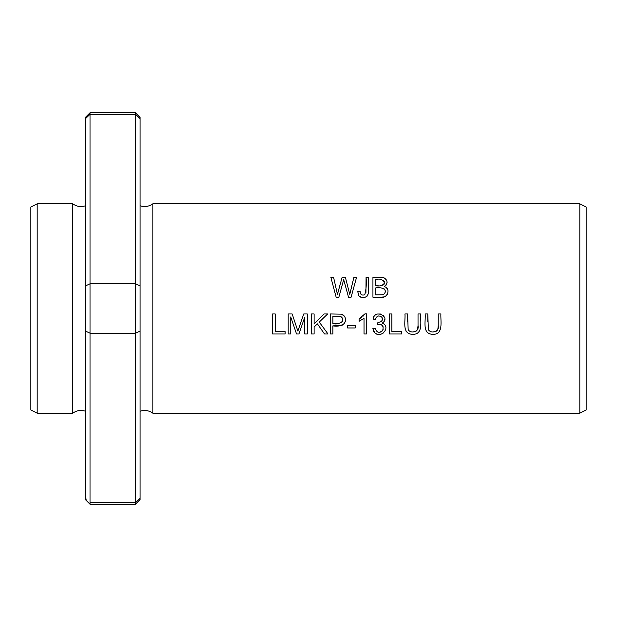 <?xml version="1.0" encoding="UTF-8"?>
<svg xmlns="http://www.w3.org/2000/svg" width="617" height="617" viewBox="0 0 617 617"><rect width="100%" height="100%" fill="white"/><g stroke="black" fill="none" stroke-linecap="round" stroke-linejoin="round"><path stroke-width="0.93" d="M579.818 413.189L152.831 413.189L152.831 203.811L579.818 203.811L586.15 207.019L586.15 409.981L579.818 413.189L579.818 203.811M357.698 291.548L359.048 296.052C363.714 298.829 366.899 297.741 368.604 292.79L368.719 277.203L366.066 277.203C366.668 283.249 366.243 289.103 364.794 294.749C361.739 295.682 360.174 294.502 360.097 291.216L357.698 291.548L360.097 291.216M438.24 313.96L438.24 325.521C439.906 331.368 431.252 334.491 428.368 329.586L427.789 313.96L425.136 313.96C425.923 320.933 421.851 333.612 432.347 334.314C443.862 335.039 440.453 321.303 440.893 313.96L438.24 313.96M372.938 297.224L380.581 297.224C387.229 299.006 391.394 288.532 384.291 286.573C388.17 283.265 387.916 280.272 383.55 277.588L372.938 277.203L372.938 297.224M330.234 333.99L332.887 333.99L332.887 325.845C337.368 326.755 341.24 325.899 344.51 323.293C346.592 318.827 345.366 315.781 340.839 314.153L330.234 313.96L330.234 333.99M311.469 333.99L314.115 333.99L314.115 327.049L317.393 323.856L324.527 333.99L328.028 333.99L319.251 322.074L327.658 313.96L324.064 313.96L314.115 323.894L314.115 313.96L311.469 313.96L311.469 333.99M372.791 328.699L374.774 332.771C381.229 339.304 391.533 326.424 382.162 323.146C391.718 316.945 373.964 308.4 373.038 319.066L375.491 319.513C376.555 315.858 378.645 315.056 381.776 317.123C382.949 320.478 381.668 322.221 377.913 322.352L377.643 324.511C382.224 324.048 383.905 326.007 382.679 330.38C379.239 333.357 376.763 332.686 375.244 328.375L372.791 328.699M418.033 313.96L418.033 325.521C419.699 331.368 411.053 334.491 408.161 329.586L407.59 313.96L404.929 313.96C405.716 320.933 401.644 333.612 412.141 334.314C423.655 335.039 420.246 321.303 420.686 313.96L418.033 313.96M272.598 333.99L285.116 333.99L285.116 331.63L275.251 331.63L275.251 313.96L272.598 313.96L272.598 333.99M366.483 333.99L366.483 313.883L364.894 313.883L359.102 318.904L359.102 321.28L364.022 318.326L364.022 333.99L366.483 333.99M347.626 327.982L355.176 327.982L355.176 325.506L347.626 325.506L347.626 327.982M336.149 297.224L338.849 297.224L343.692 279.617L348.536 297.224L351.088 297.224L356.587 277.203L353.919 277.203L349.777 294.425L345.35 277.203L342.157 277.203L337.445 294.425L333.55 277.203L330.835 277.203L336.149 297.224M389.227 333.99L401.744 333.99L401.744 331.63L391.872 331.63L391.872 313.96L389.227 313.96L389.227 333.99M288.185 333.99L290.746 333.99L290.746 316.937L296.538 333.99L298.929 333.99L304.744 317.223L304.744 333.99L307.305 333.99L307.305 313.96L303.734 313.96L297.872 331.105L292.18 313.96L288.185 313.96L288.185 333.99M85.47 285.91L90.02 283.797L90.02 333.203L85.47 331.09L85.47 118.672L90.02 114.346L90.02 112.78L85.47 117.33L85.47 118.672L90.02 114.346L135.539 114.346L140.09 118.672L140.09 117.33L135.539 112.78L135.539 114.346L140.09 118.672L140.09 499.67L140.09 498.328L135.539 502.654L135.539 504.22L90.02 504.22L90.02 502.654L135.539 502.654L139.211 499.161M85.47 331.09L85.47 499.67L90.02 504.22M86.349 499.161L85.47 498.328M90.02 114.346L90.02 283.797L135.539 283.797L135.539 333.203L140.09 331.09M90.02 502.654L90.02 333.203L135.539 333.203L135.539 502.654M85.47 205.762C80.896 207.235 76.647 206.587 72.729 203.811L72.729 413.189C76.647 410.413 80.896 409.765 85.47 411.238L85.47 328.984M135.539 114.346L135.539 283.797L140.09 285.91M140.09 367.67L140.09 249.33M72.729 413.189L37.182 413.189L37.182 203.811L72.729 203.811M37.182 413.189L30.85 409.981L30.85 207.019L37.182 203.811M332.887 323.485L332.887 316.32L340.484 316.506C347.178 321.187 337.692 325.352 332.887 323.485L339.072 323.447M341.101 322.938L342.265 321.873L342.759 319.274M342.558 318.441L341.664 317.138M341.124 316.76L332.887 316.32M340.839 314.153L342.443 314.608M343.191 315.009L343.962 315.642M344.51 316.32L345.08 317.385M345.373 321.241L344.139 323.809M343.253 324.65L342.288 325.167M341.317 325.491L332.887 325.845M327.658 313.96L319.251 322.074M324.527 333.99L317.393 323.856L314.115 327.049M373.933 331.838L373.617 331.36M375.244 328.375L375.676 329.848M376.092 330.666L377.774 332.062M378.175 332.185L380.234 332.185M380.99 331.907L382.131 331.082M382.91 329.956L383.142 329.324M383.196 327.164L383.01 326.563M382.717 325.992L381.383 324.727M380.743 324.442L377.643 324.511M381.969 320.717L382.185 320.285M382.316 319.83L382.309 318.256M382.162 317.786L381.846 317.215M380.758 316.274L380.257 316.066M378.969 315.904L378.059 316.043M377.488 316.266L376.146 317.531M375.491 319.513L373.038 319.066L373.725 316.976M374.18 316.22L374.959 315.349M375.329 315.04L376.447 314.385M377.519 314.038L380.373 313.999M383.072 315.218L383.697 315.819M384.908 318.765L384.406 321.141M382.162 323.146L383.643 323.717M384.067 323.994L384.869 324.773M385.309 325.444L385.579 326.061M385.903 328.074L385.594 330.056M383.01 333.296L381.437 334.021M377.758 334.221L376.54 333.874M411.778 334.291L409.287 333.812M406.464 331.869L406.032 331.221M405.269 329.123L405.107 328.252M407.59 313.96L407.567 321.619M408.246 329.756L408.631 330.334M409.04 330.766L410.791 331.707M412.704 331.946L414.986 331.653M415.943 331.267L416.39 330.974M416.891 330.496L417.485 329.455M417.67 328.869L418.033 325.521M359.102 318.904L361.385 317.601M363.22 316.081L364.894 313.883M333.55 277.203L337.445 294.425L340.275 283.882M349.777 294.425L350.795 290.013M350.957 289.365L353.919 277.203M344.949 284.26L343.692 279.617M341.857 286.404L341.456 287.846M340.121 292.643L339.874 293.553M299.877 325.174L301.243 321.195M304.744 317.223L298.929 333.99M296.538 333.99L290.746 316.937M375.583 285.617L375.583 279.563C380.249 278.344 383.203 279.532 384.453 283.126C382.471 285.686 379.517 286.512 375.583 285.617L378.144 285.648M375.583 294.864L375.583 287.977C379.671 286.743 388.741 288.748 383.905 294.216L382.378 294.764L375.583 294.864L382.378 294.764L383.905 294.216L385.124 292.659M372.938 277.203L380.82 277.203M384.576 278.028L385.201 278.444M385.91 279.139L386.982 281.337M387.09 282.409L387.067 282.802M386.874 283.697L386.504 284.545M385.995 285.285L385.478 285.802M385.263 292.119L385.185 290.414M384.969 289.859L384.738 289.466M384.553 289.234L383.99 288.725M383.712 288.555L382.833 288.224M384.291 286.573L385.718 287.183M386.35 287.622L387.792 289.72M387.337 294.286L386.103 295.813M383.612 296.939L380.581 297.224M381.522 285.548L383.473 284.884M383.751 284.645L384.113 284.175M384.275 283.835L384.43 283.257M384.345 281.645L383.643 280.434M431.985 334.291L429.494 333.812M426.671 331.869L426.231 331.221M425.475 329.123L425.314 328.252M427.789 313.96L427.774 321.619M428.453 329.756L428.838 330.334M429.247 330.766L430.998 331.707M432.91 331.946L435.186 331.653M436.15 331.267L436.597 330.974M437.098 330.496L437.692 329.455M437.877 328.869L438.24 325.521M359.048 296.052L358.307 294.949M365.92 293.052L366.066 277.203M368.719 277.203L368.634 292.52M368.542 293.214L367.1 296.175M364.986 297.325L362.464 297.548M360.845 297.224L360.05 296.854M135.539 112.78L90.02 112.78M140.09 499.67L135.539 504.22M140.09 205.762C144.663 207.235 148.913 206.587 152.831 203.811M140.09 411.238C144.663 409.765 148.913 410.413 152.831 413.189"/></g></svg>
